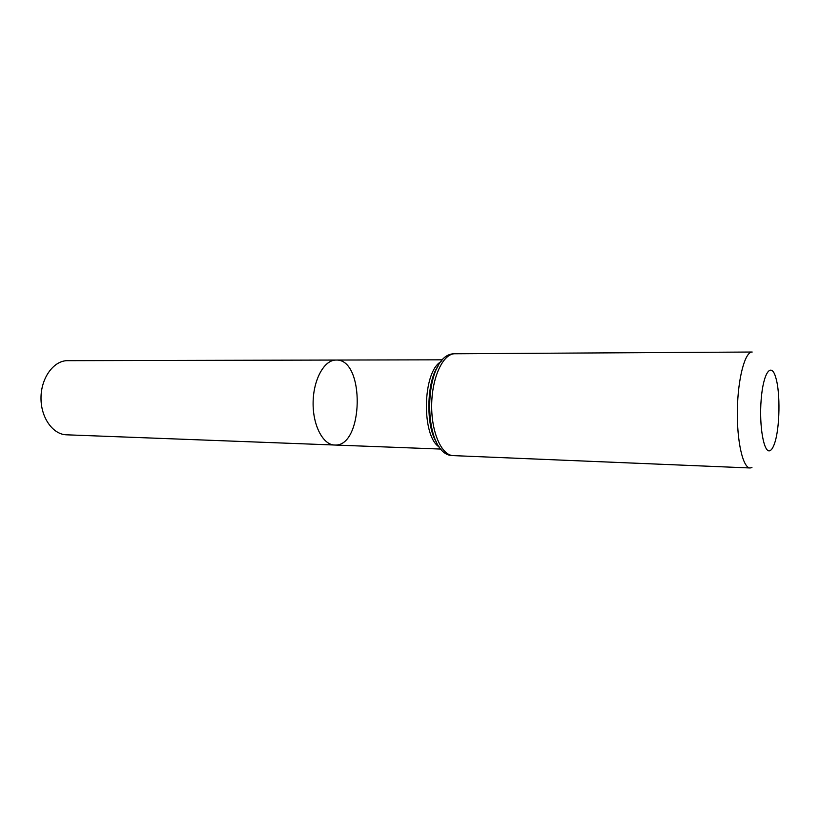 <?xml version="1.0" encoding="UTF-8"?>
<svg xmlns="http://www.w3.org/2000/svg" width="820" height="820" viewBox="0 0 820 820"><rect width="100%" height="100%" fill="white"/><g stroke="black" fill="none" stroke-linecap="round" stroke-linejoin="round"><path stroke-width="1.23" d="M334.55 445.024C322.865 444.84 312.635 425.037 313.117 402.138C313.455 379.24 324.392 359.806 336.077 360.052L335.052 360.093C323.531 360.872 313.158 380.603 313.107 403.132C312.912 425.662 323.059 444.829 334.55 445.024C363.701 447.556 365.3 358.565 336.077 360.052L66.563 360.677C52.972 361.374 40.938 378.543 41 398.12C40.887 417.708 52.88 434.487 66.451 434.805L441.119 449.083M770.134 450.59C764.025 454.188 758.93 426.328 761.175 399.483C763.266 372.485 771.323 361.517 775.792 377.661C780.496 392.8 779.851 428.235 774.623 443.2C773.25 447.3 771.753 449.77 770.134 450.59M751.94 467.554L750.115 467.974C742.92 468.087 736.76 441.262 737.375 409.754C737.887 378.235 745.011 351.657 752.196 352.026L454.157 353.768C442.523 354.547 431.843 378.163 431.679 405.316C431.371 432.458 441.621 455.448 453.224 455.612C421.275 456.463 422.146 354.414 453.942 353.768L455.049 353.717M441.16 361.61C422.382 371.163 421.193 437.009 439.622 447.238M437.603 366.981C426.697 384.354 425.98 423.981 436.26 441.744M437.941 366.366C426.605 383.678 425.867 424.657 436.578 442.359M442.718 359.816L336.077 360.052M436.353 441.918C425.785 426.338 426.584 381.997 437.706 366.796M750.115 467.974L453.224 455.612"/></g></svg>

